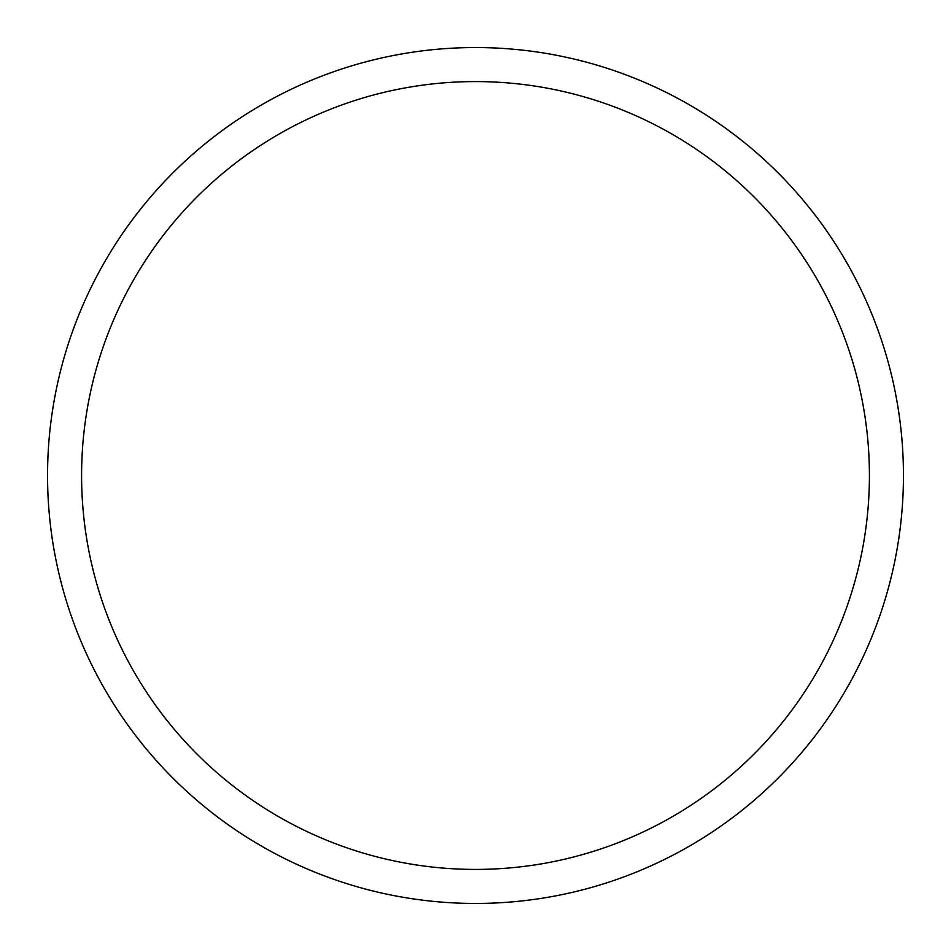 <?xml version="1.0" encoding="UTF-8"?>
<svg xmlns="http://www.w3.org/2000/svg" width="951" height="951" viewBox="0 0 951 951"><rect width="100%" height="100%" fill="white"/><g stroke="black" fill="none" stroke-linecap="round" stroke-linejoin="round"><path stroke-width="1.43" d="M47.55 475.5A427.95 427.95 0 0 1 475.5 47.55A427.95 427.95 0 0 1 903.45 475.5A427.95 427.95 0 0 1 475.5 903.45A427.95 427.95 0 0 1 47.55 475.5M81.584 475.5A393.916 393.916 0 0 1 475.5 81.584A393.916 393.916 0 0 1 869.416 475.5A393.916 393.916 0 0 1 475.5 869.416A393.916 393.916 0 0 1 81.584 475.5"/></g></svg>

